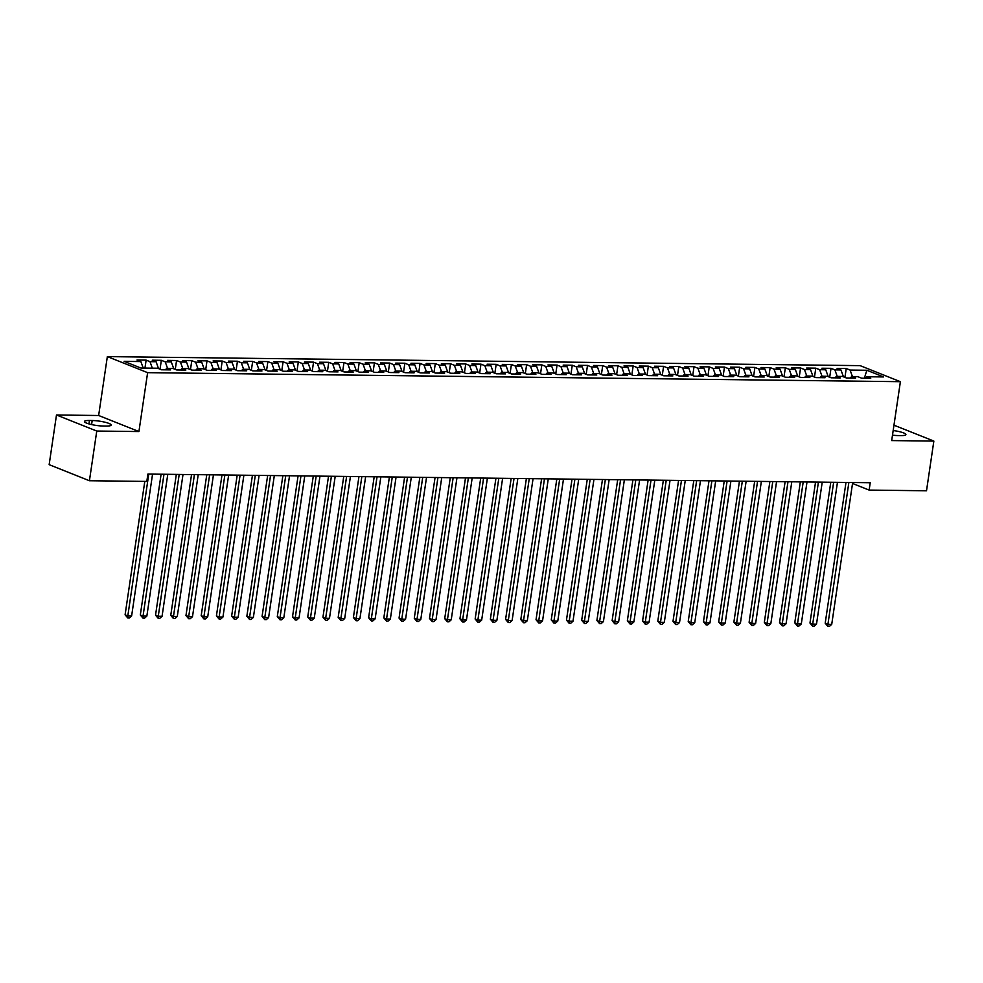 <?xml version="1.0" encoding="UTF-8"?>
<svg xmlns="http://www.w3.org/2000/svg" width="983" height="983" viewBox="0 0 983 983"><rect width="100%" height="100%" fill="white"/><g stroke="black" fill="none" stroke-linecap="round" stroke-linejoin="round"><path stroke-width="1.47" d="M56.486 414.998L96.764 431.046L138.922 431.549L98.644 415.502L56.486 414.998L49.15 464.676L89.428 480.736L146.811 481.424L147.892 474.064L870.225 482.727L869.132 490.087L926.514 490.775L933.85 441.084L893.965 425.184M98.644 415.502L107.344 356.608L860.113 365.639L900.391 381.687L147.622 372.655L107.344 356.608M864.364 378.209L866.846 370.259L850.098 370.063L846.24 368.514L837.111 368.416L840.969 369.952L834.886 369.878L831.016 368.342L821.886 368.232L825.745 369.768L819.662 369.694L815.792 368.158L806.662 368.047L810.533 369.583L804.438 369.51L800.58 367.974L791.45 367.863L795.308 369.399L789.226 369.325L785.356 367.789L776.226 367.679L780.097 369.215L774.002 369.153L770.144 367.605L761.002 367.495L764.872 369.043L758.778 368.969L754.919 367.421L745.79 367.31L749.648 368.858L743.566 368.785L739.695 367.237L730.566 367.138L734.436 368.674L728.342 368.6L724.483 367.064L715.341 366.954L719.212 368.49L713.13 368.416L709.259 366.88L700.129 366.77L703.988 368.306L697.905 368.232L694.035 366.696L684.905 366.585L688.776 368.121L682.681 368.047L678.823 366.512L669.693 366.401L673.552 367.937L667.469 367.875L663.599 366.327L654.469 366.217L658.327 367.765L652.245 367.691L648.375 366.143L639.245 366.032L643.115 367.581L637.021 367.507L633.163 365.959L624.033 365.86L627.891 367.396L621.809 367.323L617.938 365.787L608.809 365.676L612.679 367.212L606.585 367.138L602.726 365.602L593.585 365.492L597.455 367.028L591.361 366.954L587.502 365.418L578.373 365.307L582.231 366.843L576.149 366.77L572.278 365.234L563.148 365.123L567.019 366.671L560.924 366.598L557.066 365.049L547.936 364.939L551.795 366.487L545.712 366.413L541.842 364.865L532.712 364.754L536.571 366.303L530.488 366.229L526.618 364.693L517.488 364.582L521.359 366.118L515.264 366.045L511.406 364.509L502.276 364.398L506.134 365.934L500.052 365.86L496.182 364.324L487.052 364.214L490.922 365.75L484.828 365.676L480.97 364.14L471.828 364.029L475.698 365.565L469.604 365.492L465.745 363.956L456.616 363.845L460.474 365.393L454.392 365.32L450.521 363.771L441.392 363.661L445.262 365.209L439.168 365.135L435.309 363.587L426.167 363.477L430.038 365.025L423.956 364.951L420.085 363.415L410.955 363.305L414.814 364.84L408.731 364.767L404.861 363.231L395.731 363.12L399.602 364.656L393.507 364.582L389.649 363.046L380.519 362.936L384.378 364.472L378.295 364.398L374.425 362.862L365.295 362.752L369.153 364.288L363.071 364.214L359.2 362.678L350.071 362.567L353.941 364.115L347.847 364.042L343.989 362.494L334.859 362.383L338.717 363.931L332.635 363.857L328.764 362.309L319.635 362.199L323.505 363.747L317.411 363.673L313.552 362.137L304.411 362.027L308.281 363.563L302.186 363.489L298.328 361.953L289.199 361.842L293.057 363.378L286.975 363.305L283.104 361.769L273.974 361.658L277.845 363.194L271.75 363.12L267.892 361.584L258.762 361.474L262.621 363.01L256.538 362.936L252.668 361.4L243.538 361.289L247.397 362.838L241.314 362.764L237.444 361.216L228.314 361.105L232.185 362.653L226.09 362.58L222.232 361.031L213.102 360.933L216.96 362.469L210.878 362.395L207.008 360.859L197.878 360.749L201.748 362.285L195.654 362.211L191.796 360.675L182.654 360.564L186.524 362.1L180.43 362.027L176.571 360.491L167.442 360.38L171.3 361.916L165.218 361.842L161.347 360.306L152.218 360.196L156.088 361.732L149.994 361.67L146.135 360.122L136.993 360.011L140.864 361.56L143.199 368.06M866.846 370.259L883.606 376.944L866.871 376.747L865.433 378.222M140.864 361.56L124.116 361.351L140.888 368.035L157.624 368.232L161.495 369.78L170.624 369.891L166.766 368.342L172.848 368.416L176.719 369.964L185.848 370.063L181.978 368.527L188.072 368.6L191.931 370.136L201.06 370.247L197.202 368.711L203.284 368.785L207.155 370.321L216.285 370.431L212.414 368.895L218.509 368.969L222.367 370.505L231.509 370.616L227.638 369.08L233.733 369.153L237.591 370.689L246.721 370.8L242.862 369.264L248.945 369.338L252.815 370.874L261.945 370.984L258.074 369.436L264.169 369.51L268.027 371.058L277.169 371.169L273.299 369.62L279.381 369.694L283.251 371.242L292.381 371.341L288.523 369.805L294.605 369.878L298.476 371.414L307.605 371.525L303.735 369.989L309.829 370.063L313.688 371.599L322.817 371.709L318.959 370.173L325.041 370.247L328.912 371.783L338.041 371.893L334.183 370.358L340.265 370.431L344.124 371.967L353.266 372.078L349.395 370.542L355.49 370.603L359.348 372.152L368.478 372.262L364.619 370.714L370.702 370.788L374.572 372.336L383.702 372.446L379.831 370.898L385.926 370.972L389.784 372.52L398.926 372.618L395.055 371.082L401.138 371.156L405.008 372.692L414.138 372.803L410.28 371.267L416.362 371.341L420.233 372.876L429.362 372.987L425.492 371.451L431.586 371.525L435.444 373.061L444.574 373.171L440.716 371.635L446.798 371.709L450.669 373.245L459.798 373.356L455.94 371.82L462.022 371.881L465.893 373.429L475.022 373.54L471.152 371.992L477.246 372.066L481.105 373.614L490.234 373.724L486.376 372.176L492.458 372.25L496.329 373.798L505.459 373.896L501.588 372.36L507.683 372.434L511.541 373.97L520.683 374.081L516.812 372.545L522.907 372.618L526.765 374.154L535.895 374.265L532.036 372.729L538.119 372.803L541.989 374.339L551.119 374.449L547.248 372.913L553.343 372.987L557.201 374.523L566.343 374.634L562.473 373.098L568.555 373.159L572.425 374.707L581.555 374.818L577.697 373.27L583.779 373.343L587.65 374.892L596.779 375.002L592.909 373.454L599.003 373.528L602.862 375.076L611.991 375.174L608.133 373.638L614.215 373.712L618.086 375.248L627.215 375.359L623.357 373.823L629.439 373.896L633.298 375.432L642.44 375.543L638.569 374.007L644.664 374.081L648.522 375.617L657.652 375.727L653.793 374.191L659.876 374.265L663.746 375.801L672.876 375.911L669.005 374.363L675.1 374.437L678.958 375.985L688.1 376.096L684.229 374.548L690.312 374.621L694.182 376.17L703.312 376.28L699.454 374.732L705.536 374.806L709.407 376.342L718.536 376.452L714.666 374.916L720.76 374.99L724.618 376.526L733.748 376.636L729.89 375.101L735.972 375.174L739.843 376.71L748.972 376.821L745.114 375.285L751.196 375.359L755.067 376.894L764.196 377.005L760.326 375.469L766.421 375.543L770.279 377.079L779.408 377.189L775.55 375.641L781.632 375.715L785.503 377.263L794.633 377.374L790.762 375.825L796.857 375.899L800.715 377.447L809.857 377.558L805.986 376.01L812.081 376.084L815.939 377.619L825.069 377.73L821.21 376.194L827.293 376.268L831.163 377.804L840.293 377.914L836.422 376.378L842.517 376.452L846.375 377.988L855.517 378.099L851.647 376.563L857.729 376.636L861.6 378.172L870.729 378.283L866.871 376.747M149.994 361.67L152.328 368.17M156.088 361.732L158.546 368.6M165.218 361.842L167.552 368.355M171.3 361.916L173.77 368.785M166.766 368.342L165.328 369.817M180.43 362.027L182.777 368.539M186.524 362.1L188.994 368.969M181.978 368.527L180.553 370.001M195.654 362.211L197.988 368.723M201.748 362.285L204.206 369.153M197.202 368.711L195.777 370.186M210.878 362.395L213.213 368.908M216.96 362.469L219.43 369.338M212.414 368.895L210.989 370.37M226.09 362.58L228.437 369.08M232.185 362.653L234.642 369.522M227.638 369.08L226.213 370.554M241.314 362.764L243.649 369.264M247.397 362.838L249.866 369.694M242.862 369.264L241.425 370.738M256.538 362.936L258.873 369.448M262.621 363.01L265.091 369.878M258.074 369.436L256.649 370.923M271.75 363.12L274.085 369.633M277.845 363.194L280.302 370.063M273.299 369.62L271.873 371.095M286.975 363.305L289.309 369.817M293.057 363.378L295.527 370.247M288.523 369.805L287.085 371.279M302.186 363.489L304.533 370.001M308.281 363.563L310.751 370.431M303.735 369.989L302.309 371.463M317.411 363.673L319.745 370.186M323.505 363.747L325.963 370.616M318.959 370.173L317.534 371.648M332.635 363.857L334.97 370.358M338.717 363.931L341.187 370.788M334.183 370.358L332.745 371.832M347.847 364.042L350.194 370.542M353.941 364.115L356.411 370.972M349.395 370.542L347.97 372.016M363.071 364.214L365.406 370.726M369.153 364.288L371.623 371.156M364.619 370.714L363.194 372.201M378.295 364.398L380.63 370.91M384.378 364.472L386.847 371.341M379.831 370.898L378.406 372.373M393.507 364.582L395.854 371.095M399.602 364.656L402.059 371.525M395.055 371.082L393.63 372.557M408.731 364.767L411.066 371.279M414.814 364.84L417.284 371.709M410.28 371.267L408.842 372.741M423.956 364.951L426.29 371.463M430.038 365.025L432.508 371.893M425.492 371.451L424.066 372.926M439.168 365.135L441.502 371.635M445.262 365.209L447.72 372.066M440.716 371.635L439.29 373.11M454.392 365.32L456.726 371.82M460.474 365.393L462.944 372.25M455.94 371.82L454.502 373.294M469.604 365.492L471.951 372.004M475.698 365.565L478.168 372.434M471.152 371.992L469.727 373.479M484.828 365.676L487.163 372.188M490.922 365.75L493.38 372.618M486.376 372.176L484.951 373.651M500.052 365.86L502.387 372.373M506.134 365.934L508.604 372.803M501.588 372.36L500.163 373.835M515.264 366.045L517.611 372.557M521.359 366.118L523.816 372.987M516.812 372.545L515.387 374.019M530.488 366.229L532.823 372.741M536.571 366.303L539.04 373.171M532.036 372.729L530.599 374.204M545.712 366.413L548.047 372.913M551.795 366.487L554.265 373.343M547.248 372.913L545.823 374.388M560.924 366.598L563.259 373.098M567.019 366.671L569.476 373.528M562.473 373.098L561.047 374.572M576.149 366.77L578.483 373.282M582.231 366.843L584.701 373.712M577.697 373.27L576.259 374.756M591.361 366.954L593.707 373.466M597.455 367.028L599.925 373.896M592.909 373.454L591.483 374.928M606.585 367.138L608.919 373.651M612.679 367.212L615.137 374.081M608.133 373.638L606.708 375.113M621.809 367.323L624.144 373.835M627.891 367.396L630.361 374.265M623.357 373.823L621.92 375.297M637.021 367.507L639.368 374.019M643.115 367.581L645.585 374.449M638.569 374.007L637.144 375.481M652.245 367.691L654.58 374.191M658.327 367.765L660.797 374.621M653.793 374.191L652.368 375.666M667.469 367.875L669.804 374.376M673.552 367.937L676.021 374.806M669.005 374.363L667.58 375.85M682.681 368.047L685.028 374.56M688.776 368.121L691.233 374.99M684.229 374.548L682.804 376.034M697.905 368.232L700.24 374.744M703.988 368.306L706.458 375.174M699.454 374.732L698.016 376.206M713.13 368.416L715.464 374.928M719.212 368.49L721.682 375.359M714.666 374.916L713.24 376.391M728.342 368.6L730.676 375.113M734.436 368.674L736.894 375.543M729.89 375.101L728.464 376.575M743.566 368.785L745.9 375.297M749.648 368.858L752.118 375.727M745.114 375.285L743.676 376.759M758.778 368.969L761.125 375.469M764.872 369.043L767.342 375.899M760.326 375.469L758.901 376.944M774.002 369.153L776.337 375.653M780.097 369.215L782.554 376.084M775.55 375.641L774.125 377.128M789.226 369.325L791.561 375.838M795.308 369.399L797.778 376.268M790.762 375.825L789.337 377.312M804.438 369.51L806.785 376.022M810.533 369.583L812.99 376.452M805.986 376.01L804.561 377.484M819.662 369.694L821.997 376.206M825.745 369.768L828.214 376.636M821.21 376.194L819.773 377.669M834.886 369.878L837.221 376.391M840.969 369.952L843.439 376.821M836.422 376.378L834.997 377.853M850.098 370.063L852.433 376.575M851.647 376.563L850.221 378.037M96.764 431.046L89.428 480.736M900.391 381.687L891.692 440.581L933.85 441.084M138.922 431.549L147.622 372.655M852.531 483.464L869.132 490.087M892.49 435.15A12.103 2.163 8.4 0 0 898.155 435.567L900.895 435.592A12.103 2.163 8.4 0 0 905.896 434.584A12.103 2.163 8.4 0 0 893.178 430.529M89.441 420.478A12.103 2.163 8.4 0 0 84.44 421.486A12.103 2.163 8.4 0 0 90.792 424.386A12.103 2.163 8.4 0 0 103.375 426.032L106.115 426.069A12.103 2.163 8.4 0 0 111.128 425.061A12.103 2.163 8.4 0 0 104.763 422.162A12.103 2.163 8.4 0 0 92.181 420.515L89.441 420.478L88.937 423.906M846.24 368.514L844.925 377.411M831.016 368.342L829.701 377.226M815.792 368.158L814.489 377.042M800.58 367.974L799.265 376.858M785.356 367.789L784.041 376.686M770.144 367.605L768.829 376.501M754.919 367.421L753.605 376.317M739.695 367.237L738.38 376.133M724.483 367.064L723.169 375.948M709.259 366.88L707.944 375.764M694.035 366.696L692.732 375.58M678.823 366.512L677.508 375.408M663.599 366.327L662.284 375.223M648.375 366.143L647.072 375.039M633.163 365.959L631.848 374.855M617.938 365.787L616.624 374.67M602.726 365.602L601.412 374.486M587.502 365.418L586.187 374.302M572.278 365.234L570.963 374.13M557.066 365.049L555.751 373.945M541.842 364.865L540.527 373.761M526.618 364.693L525.315 373.577M511.406 364.509L510.091 373.393M496.182 364.324L494.867 373.208M480.97 364.14L479.655 373.024M465.745 363.956L464.431 372.852M450.521 363.771L449.206 372.668M435.309 363.587L433.995 372.483M420.085 363.415L418.77 372.299M404.861 363.231L403.558 372.115M389.649 363.046L388.334 371.93M374.425 362.862L373.11 371.746M359.2 362.678L357.898 371.574M343.989 362.494L342.674 371.39M328.764 362.309L327.45 371.205M313.552 362.137L312.238 371.021M298.328 361.953L297.013 370.837M283.104 361.769L281.789 370.652M267.892 361.584L266.577 370.468M252.668 361.4L251.353 370.296M237.444 361.216L236.141 370.112M222.232 361.031L220.917 369.927M207.008 360.859L205.693 369.743M191.796 360.675L190.481 369.559M176.571 360.491L175.257 369.375M161.347 360.306L160.032 369.203M146.135 360.122L144.956 368.084M845.994 482.432L825.204 623.21L827.919 624.291L848.87 482.469M831.729 624.34L829.419 626.392L827.895 626.38L827.919 624.291L831.729 624.34L852.666 482.518M827.895 626.38L825.204 623.21M830.77 482.248L809.98 623.025L812.708 624.107L833.645 482.284M816.504 624.156L814.194 626.208L812.671 626.196L812.708 624.107L816.504 624.156L837.455 482.334M812.671 626.196L809.98 623.025M815.546 482.063L794.768 622.841L797.483 623.922L818.421 482.1M801.292 623.972L798.982 626.024L797.459 626.011L797.483 623.922L801.292 623.972L822.23 482.149M797.459 626.011L794.768 622.841M800.334 481.891L779.544 622.657L782.259 623.75L803.209 481.916M786.068 623.787L783.758 625.839L782.235 625.827L782.259 623.75L786.068 623.787L807.006 481.965M782.235 625.827L779.544 622.657M785.11 481.707L764.319 622.472L767.047 623.566L787.985 481.744M770.844 623.603L768.534 625.667L767.01 625.643L767.047 623.566L770.844 623.603L791.794 481.781M767.01 625.643L764.319 622.472M769.886 481.523L749.107 622.3L751.823 623.382L772.773 481.559M755.632 623.431L753.322 625.483L751.798 625.458L751.823 623.382L755.632 623.431L776.57 481.596M751.798 625.458L749.107 622.3M754.674 481.338L733.883 622.116L736.611 623.197L757.549 481.375M740.408 623.247L738.098 625.299L736.574 625.274L736.611 623.197L740.408 623.247L761.358 481.424M736.574 625.274L733.883 622.116M739.449 481.154L718.659 621.932L721.387 623.013L742.325 481.191M725.196 623.062L722.874 625.114L721.362 625.102L721.387 623.013L725.196 623.062L746.134 481.24M721.362 625.102L718.659 621.932M724.238 480.97L703.447 621.748L706.163 622.829L727.113 481.006M709.972 622.878L707.662 624.93L706.138 624.918L706.163 622.829L709.972 622.878L730.91 481.056M706.138 624.918L703.447 621.748M709.013 480.785L688.223 621.563L690.951 622.644L711.889 480.822M694.748 622.694L692.437 624.746L690.914 624.733L690.951 622.644L694.748 622.694L715.698 480.871M690.914 624.733L688.223 621.563M693.789 480.613L672.999 621.379L675.726 622.472L696.664 480.638M679.536 622.509L677.226 624.561L675.702 624.549L675.726 622.472L679.536 622.509L700.474 480.687M675.702 624.549L672.999 621.379M678.577 480.429L657.787 621.207L660.502 622.288L681.452 480.466M664.311 622.325L662.001 624.389L660.478 624.365L660.502 622.288L664.311 622.325L685.249 480.503M660.478 624.365L657.787 621.207M663.353 480.245L642.563 621.023L645.29 622.104L666.228 480.282M649.087 622.153L646.777 624.205L645.253 624.18L645.29 622.104L649.087 622.153L670.037 480.318M645.253 624.18L642.563 621.023M648.129 480.06L627.351 620.838L630.066 621.92L651.016 480.097M633.875 621.969L631.565 624.021L630.042 623.996L630.066 621.92L633.875 621.969L654.813 480.146M630.042 623.996L627.351 620.838M632.917 479.876L612.126 620.654L614.842 621.735L635.792 479.913M618.651 621.784L616.341 623.836L614.817 623.824L614.842 621.735L618.651 621.784L639.601 479.962M614.817 623.824L612.126 620.654M617.693 479.692L596.902 620.47L599.63 621.551L620.568 479.729M603.427 621.6L601.117 623.652L599.605 623.64L599.63 621.551L603.427 621.6L624.377 479.778M599.605 623.64L596.902 620.47M602.468 479.507L581.69 620.285L584.406 621.379L605.356 479.544M588.215 621.416L585.905 623.468L584.381 623.455L584.406 621.379L588.215 621.416L609.153 479.593M584.381 623.455L581.69 620.285M587.256 479.335L566.466 620.101L569.194 621.195L590.132 479.36M572.991 621.231L570.681 623.283L569.157 623.271L569.194 621.195L572.991 621.231L593.941 479.409M569.157 623.271L566.466 620.101M572.032 479.151L551.242 619.929L553.97 621.01L574.908 479.188M557.779 621.059L555.469 623.111L553.945 623.087L553.97 621.01L557.779 621.059L578.717 479.225M553.945 623.087L551.242 619.929M556.82 478.967L536.03 619.745L538.745 620.826L559.696 479.004M542.555 620.875L540.245 622.927L538.721 622.903L538.745 620.826L542.555 620.875L563.492 479.04M538.721 622.903L536.03 619.745M541.596 478.782L520.806 619.56L523.534 620.642L544.471 478.819M527.33 620.691L525.02 622.743L523.497 622.718L523.534 620.642L527.33 620.691L548.281 478.868M523.497 622.718L520.806 619.56M526.372 478.598L505.594 619.376L508.309 620.457L529.247 478.635M512.118 620.506L509.808 622.558L508.285 622.546L508.309 620.457L512.118 620.506L533.056 478.684M508.285 622.546L505.594 619.376M511.16 478.414L490.37 619.192L493.085 620.273L514.035 478.451M496.894 620.322L494.584 622.374L493.061 622.362L493.085 620.273L496.894 620.322L517.832 478.5M493.061 622.362L490.37 619.192M495.936 478.242L475.145 619.007L477.873 620.101L498.811 478.266M481.67 620.138L479.36 622.19L477.836 622.178L477.873 620.101L481.67 620.138L502.62 478.316M477.836 622.178L475.145 619.007M480.712 478.057L459.933 618.823L462.649 619.917L483.599 478.082M466.458 619.954L464.148 622.006L462.624 621.993L462.649 619.917L466.458 619.954L487.396 478.131M462.624 621.993L459.933 618.823M465.5 477.873L444.709 618.651L447.437 619.732L468.375 477.91M451.234 619.781L448.924 621.834L447.4 621.809L447.437 619.732L451.234 619.781L472.184 477.947M447.4 621.809L444.709 618.651M450.275 477.689L429.485 618.467L432.213 619.548L453.151 477.726M436.022 619.597L433.7 621.649L432.188 621.625L432.213 619.548L436.022 619.597L456.96 477.763M432.188 621.625L429.485 618.467M435.064 477.505L414.273 618.282L416.989 619.364L437.939 477.541M420.798 619.413L418.488 621.465L416.964 621.44L416.989 619.364L420.798 619.413L441.736 477.591M416.964 621.44L414.273 618.282M419.839 477.32L399.049 618.098L401.777 619.179L422.715 477.357M405.574 619.229L403.263 621.281L401.74 621.268L401.777 619.179L405.574 619.229L426.524 477.406M401.74 621.268L399.049 618.098M404.615 477.136L383.825 617.914L386.552 618.995L407.49 477.173M390.362 619.044L388.052 621.096L386.528 621.084L386.552 618.995L390.362 619.044L411.299 477.222M386.528 621.084L383.825 617.914M389.403 476.964L368.613 617.729L371.328 618.823L392.278 476.988M375.137 618.86L372.827 620.912L371.304 620.9L371.328 618.823L375.137 618.86L396.075 477.038M371.304 620.9L368.613 617.729M374.179 476.78L353.389 617.545L356.116 618.639L377.054 476.804M359.913 618.676L357.603 620.74L356.079 620.715L356.116 618.639L359.913 618.676L380.863 476.853M356.079 620.715L353.389 617.545M358.955 476.595L338.177 617.373L340.892 618.454L361.842 476.632M344.701 618.504L342.391 620.556L340.868 620.531L340.892 618.454L344.701 618.504L365.639 476.669M340.868 620.531L338.177 617.373M343.743 476.411L322.952 617.189L325.668 618.27L346.618 476.448M329.477 618.319L327.167 620.371L325.643 620.347L325.668 618.27L329.477 618.319L350.427 476.485M325.643 620.347L322.952 617.189M328.519 476.227L307.728 617.005L310.456 618.086L331.394 476.264M314.253 618.135L311.943 620.187L310.431 620.162L310.456 618.086L314.253 618.135L335.203 476.313M310.431 620.162L307.728 617.005M313.294 476.042L292.516 616.82L295.232 617.902L316.182 476.079M299.041 617.951L296.731 620.003L295.207 619.99L295.232 617.902L299.041 617.951L319.979 476.128M295.207 619.99L292.516 616.82M298.082 475.858L277.292 616.636L280.02 617.717L300.958 475.895M283.817 617.766L281.507 619.818L279.983 619.806L280.02 617.717L283.817 617.766L304.767 475.944M279.983 619.806L277.292 616.636M282.858 475.686L262.068 616.452L264.796 617.545L285.734 475.711M268.605 617.582L266.295 619.634L264.771 619.622L264.796 617.545L268.605 617.582L289.543 475.76M264.771 619.622L262.068 616.452M267.646 475.502L246.856 616.267L249.571 617.361L270.522 475.539M253.381 617.398L251.07 619.462L249.547 619.437L249.571 617.361L253.381 617.398L274.318 475.575M249.547 619.437L246.856 616.267M252.422 475.317L231.632 616.095L234.359 617.177L255.297 475.354M238.156 617.226L235.846 619.278L234.323 619.253L234.359 617.177L238.156 617.226L259.107 475.391M234.323 619.253L231.632 616.095M237.198 475.133L216.42 615.911L219.135 616.992L240.073 475.17M222.944 617.041L220.634 619.093L219.111 619.069L219.135 616.992L222.944 617.041L243.882 475.219M219.111 619.069L216.42 615.911M221.986 474.949L201.196 615.727L203.911 616.808L224.861 474.986M207.72 616.857L205.41 618.909L203.886 618.885L203.911 616.808L207.72 616.857L228.658 475.035M203.886 618.885L201.196 615.727M206.762 474.764L185.971 615.542L188.699 616.624L209.637 474.801M192.496 616.673L190.186 618.725L188.662 618.712L188.699 616.624L192.496 616.673L213.446 474.85M188.662 618.712L185.971 615.542M191.538 474.58L170.759 615.358L173.475 616.439L194.425 474.617M177.284 616.488L174.974 618.54L173.45 618.528L173.475 616.439L177.284 616.488L198.222 474.666M173.45 618.528L170.759 615.358M176.326 474.408L155.535 615.174L158.263 616.267L179.201 474.433M162.06 616.304L159.75 618.356L158.226 618.344L158.263 616.267L162.06 616.304L183.01 474.482M158.226 618.344L155.535 615.174M161.101 474.224L140.311 614.989L143.039 616.083L163.977 474.261M146.848 616.12L144.526 618.184L143.014 618.16L143.039 616.083L146.848 616.12L167.786 474.298M143.014 618.16L140.311 614.989M144.796 481.4L125.099 614.817L127.815 615.899L148.765 474.076M131.624 615.948L129.314 618L127.79 617.975L127.815 615.899L131.624 615.948L152.562 474.113M127.79 617.975L125.099 614.817M91.591 424.57L92.181 420.515"/></g></svg>
